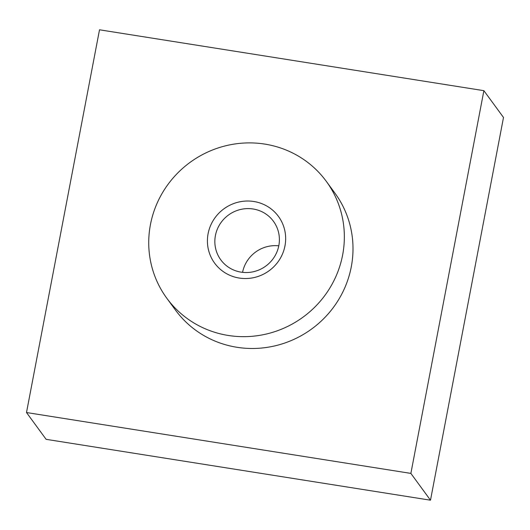 <?xml version="1.0" encoding="UTF-8"?>
<svg xmlns="http://www.w3.org/2000/svg" width="530" height="530" viewBox="0 0 530 530"><rect width="100%" height="100%" fill="white"/><g stroke="black" fill="none" stroke-linecap="round" stroke-linejoin="round"><path stroke-width="0.79" d="M410.876 473.403L430.492 500.201L46.117 439.33L26.5 412.532L410.876 473.403L483.883 90.67L99.507 29.799L26.5 412.532M430.492 500.201L503.5 117.468L483.883 90.67M166.758 298.171L175.41 309.99A98.871 95.804 -36.2 0 0 276.024 345.6A98.871 95.804 -36.2 0 0 351.284 266.815A98.871 95.804 -36.2 0 0 334.973 193.205L326.321 181.379A98.871 95.804 -36.2 0 0 225.707 145.776A98.871 95.804 -36.2 0 0 150.447 224.561A98.871 95.804 -36.2 0 0 166.758 298.171A98.871 95.804 -36.2 0 0 267.365 333.781A98.871 95.804 -36.2 0 0 342.632 254.99A98.871 95.804 -36.2 0 0 326.321 181.379M284.974 245.86A39.545 38.326 143.8 0 1 239.235 278.051A39.545 38.326 143.8 0 1 208.098 233.69A39.545 38.326 143.8 0 1 253.837 201.499A39.545 38.326 143.8 0 1 284.974 245.86M278.833 245.595A32.628 31.614 143.8 0 1 253.996 271.592A32.628 31.614 143.8 0 1 220.791 259.839A32.628 31.614 143.8 0 1 215.412 235.552A32.628 31.614 143.8 0 1 240.249 209.549A32.628 31.614 143.8 0 1 273.447 221.302A32.628 31.614 143.8 0 1 278.833 245.595M242.561 272.347A32.628 31.614 143.8 0 1 278.787 245.834"/></g></svg>
